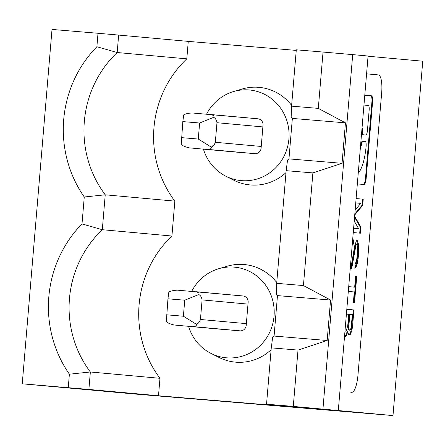 <?xml version="1.0" encoding="UTF-8"?>
<svg xmlns="http://www.w3.org/2000/svg" width="445" height="445" viewBox="0 0 445 445"><rect width="100%" height="100%" fill="white"/><g stroke="black" fill="none" stroke-linecap="round" stroke-linejoin="round"><path stroke-width="0.67" d="M219.491 329.128L174.323 325.028C170.535 324.138 167.876 323.031 166.352 321.713L167.954 298.795L168.844 292.059C170.563 291.024 173.366 290.39 177.249 290.151L243.332 296.008L196.156 291.725M196.262 324.21C198.081 323.788 199.477 322.208 200.445 319.477L202.086 299.941C201.585 297.082 200.472 295.285 198.748 294.551L184.742 300.191L183.396 316.223L196.262 324.21C196.912 325.456 195.867 326.252 193.124 326.597L219.518 329.128M196.056 291.72C198.698 292.504 199.599 293.45 198.748 294.551M166.608 314.826L183.396 316.223M193.169 326.602L238.325 330.696M247.993 304.107L202.091 299.897M184.742 300.191L167.954 298.795M234.37 151.945L189.197 147.846C185.409 146.956 182.756 145.849 181.232 144.53L182.834 121.607L183.724 114.871C185.443 113.842 188.246 113.208 192.129 112.963L258.211 118.826L211.036 114.543M211.141 147.028C212.96 146.6 214.357 145.026 215.324 142.289L216.965 122.759C216.465 119.9 215.352 118.103 213.628 117.369L199.621 123.009L198.275 139.04L211.141 147.028C211.787 148.274 210.741 149.069 208.004 149.414L234.398 151.945M210.93 114.532C213.578 115.322 214.479 116.267 213.628 117.369M181.488 137.638L198.275 139.04M208.049 149.414L253.199 153.514M262.873 126.925L216.971 122.709M199.621 123.009L182.834 121.607M232.312 151.756A5.952 5.729 95.2 0 0 232.679 151.801L232.679 151.801A5.952 5.729 95.2 0 0 232.718 151.806L254.879 153.653A5.952 5.729 -84.8 0 0 254.918 153.659A5.952 5.729 -84.8 0 0 261.087 148.202L263.017 125.178A5.952 5.729 -84.8 0 0 263.023 125.145A5.952 5.729 -84.8 0 0 257.85 118.782A5.952 5.729 -84.8 0 0 257.811 118.776L256.153 118.637M350.755 392.229L351.761 392.312A17.5 4.734 94.8 0 0 351.772 392.312L350.766 392.229A17.5 4.734 94.8 0 0 350.777 392.229A17.5 4.734 94.8 0 1 350.755 392.229L351.761 392.312A17.5 4.734 94.8 0 0 351.795 392.312A17.5 4.734 94.8 0 0 357.947 375.296L381.671 92.783A17.5 4.734 -85.2 0 0 378.445 74.916A17.5 4.734 -85.2 0 0 378.417 74.916L366.58 73.842M363.381 184.458A6.124 1.658 94.8 0 0 365.478 178.501L366.152 178.556A6.124 1.658 94.8 0 1 363.999 184.514A6.124 1.658 94.8 0 1 363.988 184.514L357.335 183.907M365.478 178.501L371.903 101.994A6.124 1.658 94.8 0 0 371.903 101.955A6.124 1.658 94.8 0 0 370.763 95.742L364.789 95.191L370.763 95.742M371.903 101.994L372.576 102.05A6.124 1.658 94.8 0 0 372.576 102.011A6.124 1.658 94.8 0 0 371.436 95.797M358.264 172.905A28.641 7.749 94.8 0 0 366.113 146.266A4.55 1.229 94.8 0 0 365.273 141.588L363.014 141.382A4.55 1.229 94.8 0 0 362.992 141.382A4.55 1.229 94.8 0 0 361.707 143.813A13.178 3.566 94.8 0 1 360.333 148.241M362.341 141.326L362.347 141.326A4.55 1.229 94.8 0 0 362.341 141.326A4.55 1.229 94.8 0 0 362.319 141.326A4.55 1.229 94.8 0 0 361.034 143.757L361.707 143.813M361.852 130.146A13.178 3.566 94.8 0 1 362.007 132.132A4.55 1.229 94.8 0 0 362.013 132.215A4.55 1.229 94.8 0 0 362.897 134.757L365.829 135.019A4.55 1.229 94.8 0 0 367.431 130.596L369.155 110.076A4.55 1.229 94.8 0 0 368.31 105.448L363.96 105.053M362.007 132.132L362.681 132.187A4.55 1.229 94.8 0 0 362.686 132.271A4.55 1.229 94.8 0 0 363.571 134.813L365.829 135.019M206.591 114.17A45.501 43.805 95.2 0 1 233.586 91.531A45.501 43.805 95.2 0 1 289.061 136.315A45.501 43.805 95.2 0 1 225.899 176.231A45.501 43.805 95.2 0 1 203.432 149.136M285.985 172.593A49 47.176 95.2 0 1 233.842 180.236L225.899 176.231M186.794 58.846L117.18 52.527A105.003 101.087 -84.8 0 0 84.728 117.625A105.003 101.087 -84.8 0 0 84.678 118.047A105.003 101.087 -84.8 0 0 105.231 194.804L174.846 201.123A105.003 101.087 95.2 0 1 154.343 123.944A105.003 101.087 95.2 0 1 186.794 58.846L188.263 41.391L296.248 50.402M88.889 389.442L22.25 383.801L52.009 29.437L98.011 33.275L96.882 46.736A115.505 111.194 -84.8 0 0 64.08 115.911A115.505 111.194 -84.8 0 0 84.261 196.996L105.231 194.804L102.3 229.709A105.003 101.087 -84.8 0 0 99.736 232.229A105.003 101.087 -84.8 0 0 69.798 295.23A105.003 101.087 -84.8 0 0 90.352 371.987L69.381 374.178A115.505 111.194 -84.8 0 1 49.2 293.094A115.505 111.194 -84.8 0 1 82.002 223.918L102.3 229.709L171.92 236.028A105.003 101.087 -84.8 0 0 169.35 238.542A105.003 101.087 -84.8 0 0 159.972 378.306L90.352 371.987L88.889 389.442L158.503 395.755L334.095 410.407L266.538 404.188L271.266 347.857L272.674 337.26L274.076 336.064L327.17 340.492L330.568 300.036L277.474 295.602L274.076 336.064M217.438 328.938A5.952 5.729 95.2 0 0 217.8 328.983A5.952 5.729 95.2 0 1 217.8 328.983A5.952 5.729 95.2 0 0 217.839 328.989L240 330.835A5.952 5.729 -84.8 0 0 240.039 330.841A5.952 5.729 -84.8 0 0 246.207 325.384L248.143 302.366A5.952 5.729 -84.8 0 0 248.143 302.327A5.952 5.729 -84.8 0 0 242.97 295.964A5.952 5.729 -84.8 0 0 242.931 295.958L241.279 295.819M191.717 291.358A45.501 43.805 95.2 0 1 218.706 268.713A45.501 43.805 95.2 0 1 274.187 313.502A45.501 43.805 95.2 0 1 274.037 316.117A45.501 43.805 95.2 0 1 211.019 353.419A45.501 43.805 95.2 0 1 188.558 326.319M271.105 349.776A49 47.176 95.2 0 1 218.962 357.424L211.019 353.419M22.25 383.801L135.441 394.075L392.991 415.563L422.75 61.199L368.06 56.231M271.266 347.857L298.011 350.087L293.277 406.418L392.991 415.563M293.277 406.418L266.538 404.188M159.972 378.306L158.503 395.755M68.252 387.639L69.381 374.178M298.011 350.087L327.17 340.492M286.146 170.674L312.885 172.905L303.429 285.562L276.684 283.332L286.146 170.674L287.548 160.072L288.955 158.882L342.049 163.309L345.448 122.848L292.354 118.42L288.955 158.882M277.474 295.602L276.289 294.173L276.684 283.332M330.568 300.036L303.429 285.562M84.261 196.996L82.002 223.918M312.885 172.905L342.049 163.309M218.706 268.713L227.245 266.205A49 47.176 95.2 0 1 276.751 282.575M171.92 236.028L174.846 201.123M98.011 33.275L118.643 35.072L117.18 52.527L96.882 46.736M345.448 122.848L318.303 108.38L291.564 106.149L291.169 116.99L292.354 118.42M318.303 108.38L323.037 52.048L352.701 54.618L322.948 408.988M338.322 410.385L368.076 56.014L352.701 54.618M323.037 52.048L296.292 49.818L291.564 106.149M118.643 35.072L188.263 41.391M233.586 91.531L242.119 89.022A49 47.176 95.2 0 1 291.625 105.393M350.571 264.469L350.832 264.847L351.339 264.458L351.645 263.607L354.682 245.868L356.417 240.756L357.046 240.372L357.596 240.862L358.692 246.235L358.475 255.881L357.224 263.674L356.417 266.232L354.821 268.285L355.182 263.924L356.501 260.97L357.48 253.589L357.563 248.327L357.113 245.212L356.439 244.711L355.894 245.54L352.134 266.288L351.361 268.413L350.738 268.797L350.243 268.424M352.574 240.612L353.897 239.649L353.53 244.01L352.212 244.934M349.008 334.901L350.382 332.905L351.572 328.621L353.263 309.881L346.811 309.297L353.936 309.943L352.546 326.508L351.667 331.258L350.198 334.64L349.57 335.024L348.546 334.49L347.823 331.792L346.316 335.608L345.415 336.403L344.564 336.02M355.138 210.073L360.745 203.371L355.744 202.914M354.81 213.984L362.052 205.251L362.564 199.143L356.106 198.559L363.231 199.199L362.72 205.306L354.732 214.952M354.632 216.164L360.889 227.106L360.378 233.208L353.252 232.563M358.62 228.652L353.619 228.207L358.62 228.652L354.22 221.037M354.659 287.164L348.713 286.63L354.659 287.164L355.572 276.262L356.751 276.367L354.52 302.967L353.341 302.856L354.259 291.959L348.307 291.419M372.576 102.05L366.152 178.556M356.439 244.711L355.772 244.655L355.227 245.484L351.461 266.232L350.393 268.541M356.751 240.55L358.019 246.18L358.025 253.205L356.556 263.618L354.876 267.584M353.197 239.944L352.857 243.949L352.273 244.194M350.832 264.847L350.543 264.825M352.668 244.366L352.262 244.333M353.53 244.01L352.857 243.949M351.361 268.413L350.693 268.357M351.789 267.573L351.116 267.517M352.134 266.288L351.461 266.232M352.551 264.13L351.884 264.069M353.464 258.94L352.796 258.884M355.171 248.549L354.498 248.494M355.894 245.54L355.227 245.484M355.716 267.49L355.043 267.434M356.417 266.232L355.744 266.177M357.224 263.674L356.556 263.618M357.647 261.515L356.973 261.46M358.136 258.484L357.463 258.428M358.475 255.881L357.802 255.825M358.692 253.261L358.025 253.205M358.798 250.635L358.125 250.58M358.781 247.999L358.108 247.943M358.692 246.235L358.019 246.18M358.32 243.565L357.647 243.51M357.875 241.768L357.207 241.713M357.596 240.862L356.923 240.806M344.792 336.309L345.643 335.552L347.15 331.736L347.823 331.792M345.009 330.718L345.381 331.13L344.981 331.097L345.854 331.175L346.36 330.78L347.745 325.634L348.696 314.298L346.405 314.087M349.759 314.393L349.086 314.337L348.135 325.673L348.235 328.755L348.83 330.129L349.303 330.173L350.365 329.823L351.138 327.698L352.351 314.632L349.759 314.393L348.78 327.481L349.186 329.717L349.976 330.229M345.381 331.13L345.854 331.175M348.808 325.729L348.135 325.673M348.78 327.481L348.107 327.425M348.902 328.81L348.235 328.755M349.186 329.717L348.513 329.662M349.503 330.184L348.83 330.129M352.24 328.677L351.572 328.621M351.667 331.258L350.999 331.202M352.546 326.508L351.873 326.452M353.936 309.943L353.263 309.881M346.316 335.608L345.643 335.552M347.167 333.928L346.494 333.872M350.198 334.64L349.525 334.584M351.049 332.96L350.382 332.905M359.705 233.147L360.216 227.05L354.548 217.138M360.889 227.106L360.216 227.05M362.72 205.306L362.052 205.251M363.231 199.199L362.564 199.143M353.847 302.906L356.083 276.312L355.572 276.267M356.751 276.367L356.083 276.312M360.55 145.682A13.178 3.566 94.8 0 0 361.034 143.757M362.681 132.187A13.178 3.566 94.8 0 0 362.069 127.576M246.352 323.643L200.445 319.477M261.232 146.455L215.324 142.289M362.897 134.757L363.571 134.813"/></g></svg>
